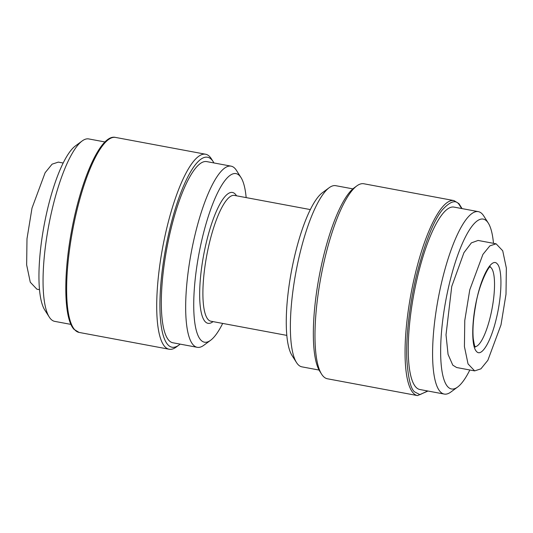 <?xml version="1.0" encoding="UTF-8"?>
<svg xmlns="http://www.w3.org/2000/svg" width="533" height="533" viewBox="0 0 533 533"><rect width="100%" height="100%" fill="white"/><g stroke="black" fill="none" stroke-linecap="round" stroke-linejoin="round"><path stroke-width="0.8" d="M474.663 370.888L456.641 367.523L452.79 365.158L448.066 354.412L446.014 334.844L451.744 286.461L463.943 252.669L471.379 242.881L478.088 240.45L496.11 243.814L502.726 250.783L506.35 268.066L506.004 294.263L501 324.883L487.868 360.288L480.906 368.843L474.663 370.888L468.041 363.912L464.423 346.603L464.769 320.5L469.773 289.819L482.911 254.408L489.867 245.866L496.11 243.814M497.256 263.888C502.506 269.005 502.073 295.135 496.383 318.334C490.94 341.86 481.386 357.676 476.422 351.36C471.185 346.243 471.592 320.16 477.295 296.908C482.765 273.302 492.299 257.592 497.256 263.888M39.522 289.679L36.89 289.186L30.268 282.204L26.65 264.894L26.99 238.791L32 208.117L45.132 172.705L52.094 164.164L58.337 162.112L63.16 163.011M363.826 183.758A99.191 25.064 100.6 0 0 356.764 185.944A99.191 25.064 100.6 0 0 324.943 258.045A99.191 25.064 100.6 0 0 321.626 374.193A99.191 25.064 100.6 0 0 323.038 376.078A99.191 25.064 100.6 0 0 327.429 378.776L417.512 395.586A99.191 25.064 -79.4 0 1 413.122 392.894A99.191 25.064 -79.4 0 1 415.027 274.855A99.191 25.064 -79.4 0 1 453.909 200.575L363.826 183.758M469.84 369.989A86.393 21.826 -79.4 0 1 457.667 387.011L450.858 392.028A92.789 23.445 -79.4 0 1 444.249 394.067A92.789 23.445 -79.4 0 1 441.924 281.124A92.789 23.445 -79.4 0 1 478.301 211.634A92.789 23.445 -79.4 0 1 483.724 215.925L488.268 223.054A86.393 21.826 -79.4 0 1 493.478 243.321M444.249 394.067L419.904 389.523A92.789 23.445 -79.4 0 1 417.579 276.58A92.789 23.445 -79.4 0 1 453.949 207.09L478.301 211.634M352.879 188.875L335.75 185.684A92.149 23.285 100.6 0 0 329.187 187.709A92.149 23.285 100.6 0 0 299.626 254.694A92.149 23.285 100.6 0 0 296.548 362.6A92.149 23.285 100.6 0 0 301.938 366.857L319.06 370.055M457.667 387.011A86.393 21.826 -79.4 0 1 449.346 283.763A86.393 21.826 -79.4 0 1 488.268 223.054M329.187 187.709L322.385 192.726A85.753 21.666 100.6 0 0 294.876 255.054A85.753 21.666 100.6 0 0 292.011 355.464L296.548 362.6M246.159 197.603A85.753 21.666 100.6 0 0 240.989 177.536A85.753 21.666 100.6 0 0 202.36 237.791A85.753 21.666 100.6 0 0 210.615 340.274A85.753 21.666 100.6 0 0 222.681 323.418M240.989 177.536L236.452 170.4A92.149 23.285 100.6 0 0 231.062 166.143A92.149 23.285 100.6 0 0 194.938 235.153A92.149 23.285 100.6 0 0 197.25 347.316A92.149 23.285 100.6 0 0 203.813 345.291L210.615 340.274M231.062 166.143L206.717 161.599A92.149 23.285 100.6 0 0 170.587 230.609A92.149 23.285 100.6 0 0 172.899 342.772L197.25 347.316M213.94 162.945A96.633 24.418 100.6 0 0 213.187 161.659A96.633 24.418 100.6 0 0 169.654 229.563A96.633 24.418 100.6 0 0 178.961 345.051A96.633 24.418 100.6 0 0 180.121 344.125M213.187 161.659L211.374 158.807A99.191 25.064 100.6 0 0 205.571 154.224A99.191 25.064 100.6 0 0 166.689 228.51A99.191 25.064 100.6 0 0 169.174 349.242A99.191 25.064 100.6 0 0 176.236 347.056L178.961 345.051M105.001 141.965L88.751 138.933A92.789 23.445 100.6 0 0 82.142 140.972A92.789 23.445 100.6 0 0 52.374 208.423A92.789 23.445 100.6 0 0 49.276 317.075A92.789 23.445 100.6 0 0 54.699 321.366L70.949 324.397M49.276 317.075L44.732 309.946A86.393 21.826 -79.4 0 1 47.624 208.783A86.393 21.826 -79.4 0 1 75.333 145.989L82.142 140.972M356.764 185.944L354.039 187.949A96.633 24.418 100.6 0 0 319.194 276.334A96.633 24.418 100.6 0 0 319.813 371.341L321.626 374.193M427.666 390.975L419.944 394.66L414.634 391.895C410.783 389.163 408.185 378.337 406.839 359.429C405.873 340.141 408.858 307.061 416.506 275.381C425.014 242.268 433.689 220.369 442.51 209.682C450.405 201.141 455.975 199.482 459.226 204.719L461.711 208.536M490.02 266.953A40.635 10.267 -79.4 0 1 491.226 267.872A40.635 10.267 -79.4 0 1 490.447 316.229A40.635 10.267 -79.4 0 1 475.143 346.703M79.091 332.425L74.04 329.361C63.913 318.847 63.16 275.821 71.569 230.929C81.149 178.448 100.984 133.696 115.488 137.414A99.191 25.064 100.6 0 0 76.605 211.694A99.191 25.064 100.6 0 0 74.7 329.734A99.191 25.064 100.6 0 0 79.091 332.425L169.174 349.242M310.319 209.582L234.413 195.411A63.993 16.17 100.6 0 0 209.329 243.341A63.993 16.17 100.6 0 0 210.935 321.226L286.841 335.397M236.525 195.804A66.552 16.816 100.6 0 0 206.364 242.282A66.552 16.816 100.6 0 0 213.04 321.619M462.051 208.603L458.96 203.639L453.909 200.575M475.383 347.05L475.383 347.05C474.91 347.409 474.203 344.558 473.244 338.495C472.478 329.434 473.304 318.268 475.736 305.003C478.987 283.869 489.321 265.074 490.373 266.713M205.571 154.224L115.488 137.414M417.512 395.586L427.999 391.035"/></g></svg>
